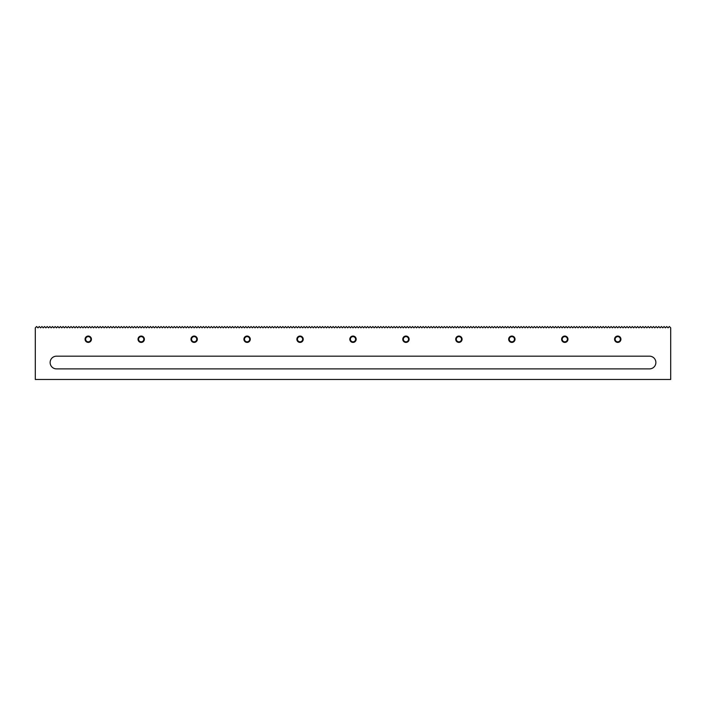 <?xml version="1.0" encoding="UTF-8"?>
<svg xmlns="http://www.w3.org/2000/svg" width="706" height="706" viewBox="0 0 706 706"><rect width="100%" height="100%" fill="white"/><g stroke="black" fill="none" stroke-linecap="round" stroke-linejoin="round"><path stroke-width="1.06" d="M649.52 356.177A6.354 6.354 0 0 1 655.874 362.531A6.354 6.354 0 0 1 649.52 368.885L56.48 368.885A6.354 6.354 0 0 1 50.126 362.531A6.354 6.354 0 0 1 56.48 356.177L649.52 356.177M88.25 336.056A3.177 3.177 0 0 1 91.427 339.233A3.177 3.177 0 0 1 88.25 342.41A3.177 3.177 0 0 1 85.073 339.233A3.177 3.177 0 0 1 88.25 336.056M88.25 336.63A2.603 2.603 0 0 1 90.853 339.233A2.603 2.603 0 0 1 88.25 341.836A2.603 2.603 0 0 1 85.647 339.233A2.603 2.603 0 0 1 88.25 336.63M141.2 336.056A3.177 3.177 0 0 1 144.377 339.233A3.177 3.177 0 0 1 141.2 342.41A3.177 3.177 0 0 1 138.023 339.233A3.177 3.177 0 0 1 141.2 336.056M141.2 336.63A2.603 2.603 0 0 1 143.803 339.233A2.603 2.603 0 0 1 141.2 341.836A2.603 2.603 0 0 1 138.597 339.233A2.603 2.603 0 0 1 141.2 336.63M194.15 336.056A3.177 3.177 0 0 1 197.327 339.233A3.177 3.177 0 0 1 194.15 342.41A3.177 3.177 0 0 1 190.973 339.233A3.177 3.177 0 0 1 194.15 336.056M194.15 336.63A2.603 2.603 0 0 1 196.753 339.233A2.603 2.603 0 0 1 194.15 341.836A2.603 2.603 0 0 1 191.547 339.233A2.603 2.603 0 0 1 194.15 336.63M247.1 336.056A3.177 3.177 0 0 1 250.277 339.233A3.177 3.177 0 0 1 247.1 342.41A3.177 3.177 0 0 1 243.923 339.233A3.177 3.177 0 0 1 247.1 336.056M247.1 336.63A2.603 2.603 0 0 1 249.703 339.233A2.603 2.603 0 0 1 247.1 341.836A2.603 2.603 0 0 1 244.497 339.233A2.603 2.603 0 0 1 247.1 336.63M300.05 336.056A3.177 3.177 0 0 1 303.227 339.233A3.177 3.177 0 0 1 300.05 342.41A3.177 3.177 0 0 1 296.873 339.233A3.177 3.177 0 0 1 300.05 336.056M300.05 336.63A2.603 2.603 0 0 1 302.653 339.233A2.603 2.603 0 0 1 300.05 341.836A2.603 2.603 0 0 1 297.447 339.233A2.603 2.603 0 0 1 300.05 336.63M353 336.056A3.177 3.177 0 0 1 356.177 339.233A3.177 3.177 0 0 1 353 342.41A3.177 3.177 0 0 1 349.823 339.233A3.177 3.177 0 0 1 353 336.056M353 336.63A2.603 2.603 0 0 1 355.603 339.233A2.603 2.603 0 0 1 353 341.836A2.603 2.603 0 0 1 350.397 339.233A2.603 2.603 0 0 1 353 336.63M405.95 336.056A3.177 3.177 0 0 1 409.127 339.233A3.177 3.177 0 0 1 405.95 342.41A3.177 3.177 0 0 1 402.773 339.233A3.177 3.177 0 0 1 405.95 336.056M405.95 336.63A2.603 2.603 0 0 1 408.553 339.233A2.603 2.603 0 0 1 405.95 341.836A2.603 2.603 0 0 1 403.347 339.233A2.603 2.603 0 0 1 405.95 336.63M458.9 336.056A3.177 3.177 0 0 1 462.077 339.233A3.177 3.177 0 0 1 458.9 342.41A3.177 3.177 0 0 1 455.723 339.233A3.177 3.177 0 0 1 458.9 336.056M458.9 336.63A2.603 2.603 0 0 1 461.503 339.233A2.603 2.603 0 0 1 458.9 341.836A2.603 2.603 0 0 1 456.297 339.233A2.603 2.603 0 0 1 458.9 336.63M511.85 336.056A3.177 3.177 0 0 1 515.027 339.233A3.177 3.177 0 0 1 511.85 342.41A3.177 3.177 0 0 1 508.673 339.233A3.177 3.177 0 0 1 511.85 336.056M511.85 336.63A2.603 2.603 0 0 1 514.453 339.233A2.603 2.603 0 0 1 511.85 341.836A2.603 2.603 0 0 1 509.247 339.233A2.603 2.603 0 0 1 511.85 336.63M564.8 336.056A3.177 3.177 0 0 1 567.977 339.233A3.177 3.177 0 0 1 564.8 342.41A3.177 3.177 0 0 1 561.623 339.233A3.177 3.177 0 0 1 564.8 336.056M564.8 336.63A2.603 2.603 0 0 1 567.403 339.233A2.603 2.603 0 0 1 564.8 341.836A2.603 2.603 0 0 1 562.197 339.233A2.603 2.603 0 0 1 564.8 336.63M617.75 336.056A3.177 3.177 0 0 1 620.927 339.233A3.177 3.177 0 0 1 617.75 342.41A3.177 3.177 0 0 1 614.573 339.233A3.177 3.177 0 0 1 617.75 336.056M617.75 336.63A2.603 2.603 0 0 1 620.353 339.233A2.603 2.603 0 0 1 617.75 341.836A2.603 2.603 0 0 1 615.147 339.233A2.603 2.603 0 0 1 617.75 336.63M55.421 326.79L56.48 327.849L55.156 326.525L53.832 327.849L52.509 326.525L51.185 327.849L49.861 326.525L48.537 327.849L47.214 326.525L45.89 327.849L44.566 326.525L43.242 327.849L41.919 326.525L40.595 327.849L39.271 326.525L37.947 327.849L36.624 326.525L35.3 327.849L35.3 379.475L670.7 379.475L670.7 327.849L669.376 326.525L668.053 327.849L666.729 326.525L665.405 327.849L664.081 326.525L662.757 327.849L661.434 326.525L660.11 327.849L658.786 326.525L657.462 327.849L656.139 326.525L654.815 327.849L653.491 326.525L652.168 327.849L650.844 326.525L649.52 327.849L650.579 326.79M637.871 326.79L638.93 327.849L637.606 326.525L636.282 327.849L634.959 326.525L633.635 327.849L632.311 326.525L630.987 327.849L629.664 326.525L628.34 327.849L627.016 326.525L625.692 327.849L624.369 326.525L623.045 327.849L621.721 326.525L620.397 327.849L619.074 326.525L617.75 327.849L616.426 326.525L615.102 327.849L613.779 326.525L612.455 327.849L611.131 326.525L609.808 327.849L608.484 326.525L607.16 327.849L605.836 326.525L604.512 327.849L603.189 326.525L601.865 327.849L600.541 326.525L599.217 327.849L597.894 326.525L596.57 327.849L595.246 326.525L593.923 327.849L592.599 326.525L591.275 327.849L589.951 326.525L588.627 327.849L587.304 326.525L585.98 327.849L584.656 326.525L583.332 327.849L582.009 326.525L580.685 327.849L579.361 326.525L578.038 327.849L576.714 326.525L575.39 327.849L574.066 326.525L572.742 327.849L571.419 326.525L570.095 327.849L568.771 326.525L567.447 327.849L566.124 326.525L564.8 327.849L563.476 326.525L562.152 327.849L560.829 326.525L559.505 327.849L558.181 326.525L556.857 327.849L555.534 326.525L554.21 327.849L552.886 326.525L551.562 327.849L550.239 326.525L548.915 327.849L547.591 326.525L546.267 327.849L544.944 326.525L543.62 327.849L544.679 326.79M649.52 327.849L648.196 326.525L646.872 327.849L645.549 326.525L644.225 327.849L642.901 326.525L641.577 327.849L640.254 326.525L638.93 327.849M214.271 326.79L215.33 327.849L214.006 326.525L212.682 327.849L211.359 326.525L210.035 327.849L208.711 326.525L207.387 327.849L206.064 326.525L204.74 327.849L203.416 326.525L202.093 327.849L200.769 326.525L199.445 327.849L198.121 326.525L196.797 327.849L195.474 326.525L194.15 327.849L192.826 326.525L191.502 327.849L190.179 326.525L188.855 327.849L187.531 326.525L186.207 327.849L184.884 326.525L183.56 327.849L182.236 326.525L180.912 327.849L179.589 326.525L178.265 327.849L176.941 326.525L175.617 327.849L174.294 326.525L172.97 327.849L171.646 326.525L170.322 327.849L168.999 326.525L167.675 327.849L166.351 326.525L165.028 327.849L163.704 326.525L162.38 327.849L161.056 326.525L159.732 327.849L158.409 326.525L157.085 327.849L155.761 326.525L154.438 327.849L153.114 326.525L151.79 327.849L150.466 326.525L149.142 327.849L147.819 326.525L146.495 327.849L145.171 326.525L143.847 327.849L142.524 326.525L141.2 327.849L139.876 326.525L138.552 327.849L137.229 326.525L135.905 327.849L134.581 326.525L133.257 327.849L131.934 326.525L130.61 327.849L129.286 326.525L127.962 327.849L126.639 326.525L125.315 327.849L123.991 326.525L122.667 327.849L121.344 326.525L120.02 327.849L118.696 326.525L117.372 327.849L116.049 326.525L114.725 327.849L113.401 326.525L112.078 327.849L110.754 326.525L109.43 327.849L108.106 326.525L106.782 327.849L105.459 326.525L104.135 327.849L102.811 326.525L101.487 327.849L100.164 326.525L98.84 327.849L97.516 326.525L96.192 327.849L94.869 326.525L93.545 327.849L92.221 326.525L90.897 327.849L89.574 326.525L88.25 327.849L86.926 326.525L85.602 327.849L84.279 326.525L82.955 327.849L81.631 326.525L80.307 327.849L78.984 326.525L77.66 327.849L76.336 326.525L75.013 327.849L73.689 326.525L72.365 327.849L71.041 326.525L69.718 327.849L68.394 326.525L67.07 327.849L68.129 326.79M67.07 327.849L65.746 326.525L64.422 327.849L63.099 326.525L61.775 327.849L60.451 326.525L59.127 327.849L57.804 326.525L56.48 327.849M531.971 326.79L533.03 327.849L531.706 326.525L530.382 327.849L529.059 326.525L527.735 327.849L526.411 326.525L525.087 327.849L523.764 326.525L522.44 327.849L521.116 326.525L519.793 327.849L518.469 326.525L517.145 327.849L515.821 326.525L514.497 327.849L513.174 326.525L511.85 327.849L510.526 326.525L509.202 327.849L507.879 326.525L506.555 327.849L505.231 326.525L503.907 327.849L502.584 326.525L501.26 327.849L499.936 326.525L498.612 327.849L497.289 326.525L495.965 327.849L494.641 326.525L493.317 327.849L491.994 326.525L490.67 327.849L489.346 326.525L488.022 327.849L486.699 326.525L485.375 327.849L484.051 326.525L482.727 327.849L481.404 326.525L480.08 327.849L478.756 326.525L477.432 327.849L476.109 326.525L474.785 327.849L473.461 326.525L472.137 327.849L470.814 326.525L469.49 327.849L468.166 326.525L466.842 327.849L465.519 326.525L464.195 327.849L462.871 326.525L461.547 327.849L460.224 326.525L458.9 327.849L457.576 326.525L456.252 327.849L454.929 326.525L453.605 327.849L452.281 326.525L450.957 327.849L449.634 326.525L448.31 327.849L446.986 326.525L445.662 327.849L444.339 326.525L443.015 327.849L441.691 326.525L440.367 327.849L439.044 326.525L437.72 327.849L438.779 326.79M543.62 327.849L542.296 326.525L540.972 327.849L539.649 326.525L538.325 327.849L537.001 326.525L535.678 327.849L534.354 326.525L533.03 327.849M426.071 326.79L427.13 327.849L425.806 326.525L424.482 327.849L423.159 326.525L421.835 327.849L420.511 326.525L419.188 327.849L417.864 326.525L416.54 327.849L415.216 326.525L413.892 327.849L412.569 326.525L411.245 327.849L409.921 326.525L408.597 327.849L407.274 326.525L405.95 327.849L404.626 326.525L403.302 327.849L401.979 326.525L400.655 327.849L399.331 326.525L398.007 327.849L396.684 326.525L395.36 327.849L394.036 326.525L392.712 327.849L391.389 326.525L390.065 327.849L388.741 326.525L387.417 327.849L386.094 326.525L384.77 327.849L383.446 326.525L382.123 327.849L380.799 326.525L379.475 327.849L378.151 326.525L376.827 327.849L375.504 326.525L374.18 327.849L372.856 326.525L371.532 327.849L370.209 326.525L368.885 327.849L367.561 326.525L366.237 327.849L364.914 326.525L363.59 327.849L362.266 326.525L360.942 327.849L359.619 326.525L358.295 327.849L356.971 326.525L355.647 327.849L354.324 326.525L353 327.849L351.676 326.525L350.352 327.849L349.029 326.525L347.705 327.849L346.381 326.525L345.058 327.849L343.734 326.525L342.41 327.849L341.086 326.525L339.762 327.849L338.439 326.525L337.115 327.849L335.791 326.525L334.467 327.849L333.144 326.525L331.82 327.849L332.879 326.79M437.72 327.849L436.396 326.525L435.072 327.849L433.749 326.525L432.425 327.849L431.101 326.525L429.777 327.849L428.454 326.525L427.13 327.849M320.171 326.79L321.23 327.849L319.906 326.525L318.582 327.849L317.259 326.525L315.935 327.849L314.611 326.525L313.287 327.849L311.964 326.525L310.64 327.849L309.316 326.525L307.993 327.849L306.669 326.525L305.345 327.849L304.021 326.525L302.697 327.849L301.374 326.525L300.05 327.849L298.726 326.525L297.402 327.849L296.079 326.525L294.755 327.849L293.431 326.525L292.107 327.849L290.784 326.525L289.46 327.849L288.136 326.525L286.812 327.849L285.489 326.525L284.165 327.849L282.841 326.525L281.517 327.849L280.194 326.525L278.87 327.849L277.546 326.525L276.222 327.849L274.899 326.525L273.575 327.849L272.251 326.525L270.928 327.849L269.604 326.525L268.28 327.849L266.956 326.525L265.632 327.849L264.309 326.525L262.985 327.849L261.661 326.525L260.337 327.849L259.014 326.525L257.69 327.849L256.366 326.525L255.042 327.849L253.719 326.525L252.395 327.849L251.071 326.525L249.747 327.849L248.424 326.525L247.1 327.849L245.776 326.525L244.452 327.849L243.129 326.525L241.805 327.849L240.481 326.525L239.157 327.849L237.834 326.525L236.51 327.849L235.186 326.525L233.862 327.849L232.539 326.525L231.215 327.849L229.891 326.525L228.567 327.849L227.244 326.525L225.92 327.849L226.979 326.79M331.82 327.849L330.496 326.525L329.172 327.849L327.849 326.525L326.525 327.849L325.201 326.525L323.877 327.849L322.554 326.525L321.23 327.849M225.92 327.849L224.596 326.525L223.272 327.849L221.949 326.525L220.625 327.849L219.301 326.525L217.977 327.849L216.654 326.525L215.33 327.849M597.629 326.79L596.57 327.849M585.98 327.849L584.921 326.79M121.079 326.79L120.02 327.849M109.43 327.849L108.371 326.79"/></g></svg>
